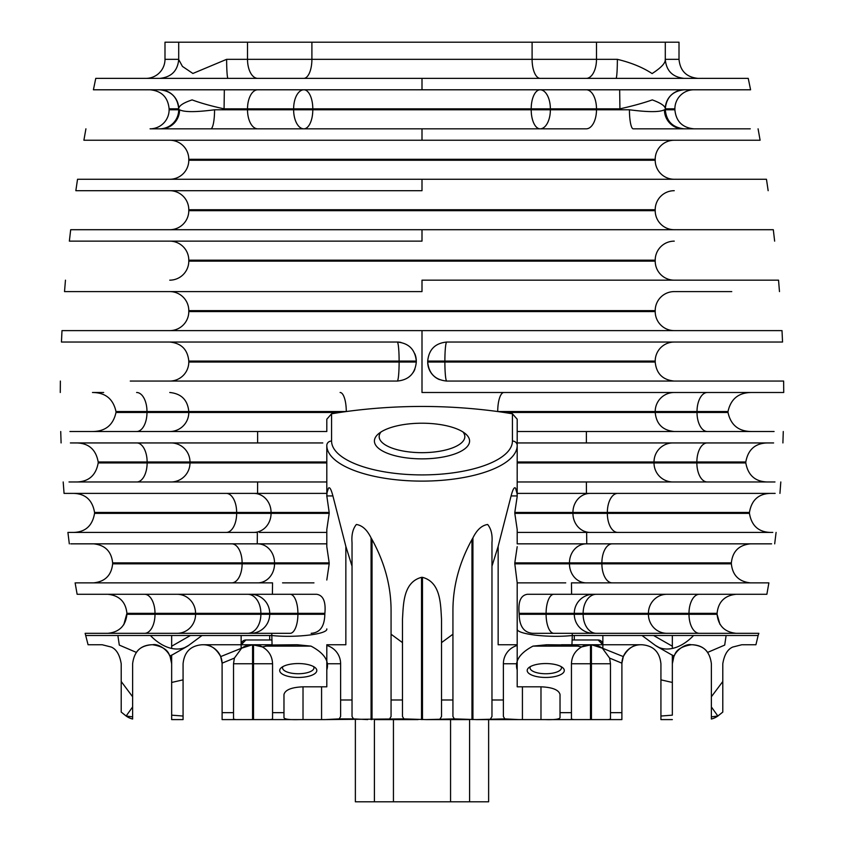 <?xml version="1.0" encoding="UTF-8"?>
<svg xmlns="http://www.w3.org/2000/svg" width="844" height="844" viewBox="0 0 844 844"><rect width="100%" height="100%" fill="white"/><g stroke="black" fill="none" stroke-linecap="round" stroke-linejoin="round"><path stroke-width="1.27" d="M565.733 582.866L561.45 582.866L565.733 582.866M608.102 719.594L610.476 719.141L610.476 712.663L621.891 712.663L621.891 719.594L540.983 719.594L540.983 686.816L517.193 686.816L517.193 582.866L530.043 582.866L517.193 582.866L514.808 563.834L601.888 563.834L601.888 562.874L514.808 562.874L517.193 546.701M618.103 89.791L750.59 89.791L748.238 78.376L227.996 78.376A19.043 1.361 -90 0 1 226.635 59.333L192.886 73.47L182.441 66.412L178.706 59.544L178.706 42.2L164.991 42.2L164.991 59.333A19.043 19.043 0 0 1 145.959 78.376M164.633 78.376L95.762 78.376L93.41 89.791L619.665 89.791L619.929 108.834L550.362 108.834L550.362 109.783L596.486 109.783L596.486 108.834A19.043 10.244 90 0 0 586.253 89.791M136.612 431.516A19.043 10.371 90 0 0 146.983 412.484L146.983 411.534L115.987 411.534L115.987 412.484L339.742 412.484L331.576 413.782L331.576 441.043A90.424 33.876 180 0 0 422 474.908A90.424 33.876 180 0 0 512.424 441.043L512.424 413.782L504.258 412.484L697.017 412.484L697.017 411.534L655.208 411.534A19.043 19.043 0 0 1 674.25 392.492M70.379 442.942L257.631 442.942L257.62 431.516L326.807 431.516L326.807 419.215L331.576 413.782M339.742 412.484L346.283 411.534L188.792 411.534L188.792 412.484A19.043 19.043 0 0 1 169.749 431.516M340.1 392.492A19.043 6.182 90 0 1 346.283 411.534C396.764 404.751 447.236 404.751 497.717 411.534A19.043 6.182 90 0 1 503.9 392.492M545.741 677.458A18.557 6.952 0 0 1 528.766 667.699A18.557 6.952 0 0 1 545.741 663.553A18.557 6.952 0 0 1 562.726 667.699A18.557 6.952 0 0 1 545.741 677.458M530.412 666.591A15.709 5.887 180 0 0 530.043 667.857A15.709 5.887 180 0 0 545.741 673.744A15.709 5.887 180 0 0 561.45 667.857A15.709 5.887 180 0 0 561.081 666.591M298.259 677.458A18.557 6.952 0 0 1 281.274 667.699A18.557 6.952 0 0 1 298.259 663.553A18.557 6.952 0 0 1 315.234 667.699A18.557 6.952 0 0 1 298.259 677.458M282.919 666.591A15.709 5.887 180 0 0 282.55 667.857A15.709 5.887 180 0 0 298.259 673.744A15.709 5.887 180 0 0 313.957 667.857A15.709 5.887 180 0 0 313.588 666.591M422 458.862A47.591 17.829 0 0 1 378.46 433.837A47.591 17.829 0 0 1 422 423.213A47.591 17.829 0 0 1 465.54 433.837A47.591 17.829 0 0 1 422 458.862M380.992 431.991A42.833 16.047 180 0 0 379.167 436.622A42.833 16.047 180 0 0 422 452.669A42.833 16.047 180 0 0 464.833 436.622A42.833 16.047 180 0 0 463.008 431.991M750.263 128.826L633.211 128.826A19.043 3.777 90 0 1 629.434 109.783C648.171 112.22 659.829 112.22 664.428 109.783L665.294 109.783L665.294 108.823A19.043 19.032 -90 0 1 684.326 89.791L693.926 89.791A19.043 19.043 0 0 0 674.884 108.834L665.294 108.823C665.294 106.07 660.957 103.095 652.285 99.898C643.328 103.052 632.546 106.027 619.929 108.834M164.633 128.826L160.909 128.826A19.043 18.663 90 0 0 179.572 109.783C184.235 112.22 195.892 112.22 214.566 109.783L247.514 109.783L247.514 108.834L224.071 108.834C211.622 106.144 200.967 103.168 192.105 99.898C183.327 102.82 178.854 105.795 178.706 108.823A19.043 19.032 -90 0 0 159.674 89.791L107.04 89.791M629.434 109.783L596.486 109.783A19.043 10.244 -90 0 1 586.253 128.826L159.664 128.826A19.043 19.043 0 0 0 178.706 109.783L178.706 108.823L169.117 108.834C167.988 97.271 161.647 90.92 150.074 89.791M169.117 108.834L169.117 109.783A19.043 19.043 0 0 1 150.074 128.826L169.686 128.826M129.67 179.266L169.749 179.266A19.043 19.043 0 0 0 188.792 160.233L655.208 160.233A19.043 19.043 0 0 0 674.25 179.266L77.68 179.266L766.278 179.266L422 179.266L422 190.691L76.013 190.691L422 190.691M169.749 229.716A19.043 19.043 0 0 0 188.792 210.683L655.208 210.683A19.043 19.043 0 0 0 674.25 229.716M636.176 280.166L731.431 280.166M169.749 280.166A19.043 19.043 0 0 0 188.792 261.134L655.208 261.134A19.043 19.043 0 0 0 674.25 280.166M169.749 330.616A19.043 19.043 0 0 0 188.792 311.584L655.208 311.584A19.043 19.043 0 0 0 674.25 330.616M188.792 160.233L188.792 159.284A19.043 19.043 0 0 0 169.749 140.241M655.208 160.233L655.208 159.284A19.043 19.043 0 0 1 674.25 140.241M188.792 210.683L188.792 209.734A19.043 19.043 0 0 0 169.749 190.691M655.208 210.683L655.208 209.734A19.043 19.043 0 0 1 674.25 190.691M188.792 261.134L188.792 260.184A19.043 19.043 0 0 0 169.749 241.141M655.208 261.134L655.208 260.184A19.043 19.043 0 0 1 674.25 241.141M188.792 311.584L188.792 310.634A19.043 19.043 0 0 0 169.749 291.591M655.208 311.584L655.208 310.634A19.043 19.043 0 0 1 674.25 291.591L731.759 291.591M123.773 624.76L126.916 613.324C125.703 601.846 119.363 595.505 107.884 594.292M85.138 633.316L88.071 644.742L102.166 644.742L111.26 647.053C116.398 649.226 119.711 654.796 121.209 663.774L121.209 712.083L126.136 716.007L132.624 716.872L132.624 663.774C134.122 651.631 140.473 645.28 151.667 644.742C144.398 645.375 139.302 647.939 136.39 652.412L119.299 645.09L117.875 635.5M171.648 655.092L170.003 656.02C168.927 656.4 170.235 647.58 152.616 644.742L151.667 644.742L152.616 644.742C158.566 643.191 172.092 651.695 171.659 663.774L171.659 715.163L183.074 716.039L183.074 663.774C184.277 652.001 190.628 645.66 202.117 644.742L203.066 644.742C210.251 644.447 216.127 648.392 220.695 656.59L241.669 648.16L252.567 644.742L262.347 646.905L272.063 644.995L271.768 633.316L85.371 633.316M202.001 635.511L188.782 645.301A42.833 28.084 -119.7 0 1 186.946 646.504A42.833 28.084 -119.7 0 1 150.422 635.511M391.015 342.042L397.25 342.042C408.791 343.149 415.142 349.5 416.292 361.084L416.292 362.034C415.164 373.586 408.823 379.937 397.25 381.066A19.043 1.867 90 0 0 399.117 362.034L399.117 361.084L188.792 361.084L188.792 362.034A19.043 19.043 0 0 1 169.749 381.066M449.863 381.066L446.75 381.066C435.198 379.958 428.857 373.618 427.708 362.034L427.708 361.084C428.836 349.522 435.177 343.17 446.75 342.042A19.043 1.867 -90 0 0 444.883 361.084L444.883 362.034L655.208 362.034L655.208 361.084A19.043 19.043 0 0 1 674.25 342.042M257.62 431.516L69.915 431.516M322.798 442.942L257.631 442.942M774.085 431.516L586.38 431.516L586.369 442.942L773.621 442.942M586.38 431.516L517.193 431.516L586.38 431.516M586.369 442.942L517.193 442.942L517.193 419.215L512.424 413.782M414.826 353.773A19.043 19.043 0 0 1 416.292 361.084L416.292 361.274M783.728 392.492L783.633 381.066L446.75 381.066A19.043 1.867 -90 0 1 444.883 362.034L427.708 362.034A19.043 19.043 0 0 0 439.471 379.621A19.043 19.043 0 0 1 427.708 362.034L427.708 361.833M61.992 330.616L61.454 342.042L397.25 342.042A19.043 19.043 0 0 1 400.953 342.411M446.75 342.042L782.546 342.042L782.008 330.616M397.25 381.066L130.261 381.066M171.659 635.511L171.659 648.435M170.003 656.02L171.659 663.774L171.659 655.239M591.433 719.594L591.433 663.774L571.441 663.774C571.747 656.273 575.144 650.65 581.653 646.905L591.433 644.742L602.331 648.16L623.305 656.59C627.852 648.414 633.728 644.457 640.934 644.742L641.883 644.742C653.361 645.649 659.702 651.99 660.926 663.774L660.926 716.039L672.341 715.163L672.341 663.774C671.887 651.8 685.307 643.202 691.384 644.742C673.839 647.548 675.042 656.379 673.997 656.02L672.351 655.092M672.341 655.239L672.341 663.774L673.997 656.02M736.116 633.316C724.637 632.103 718.297 625.763 717.083 614.284L719.921 624.275M693.578 635.511A42.833 28.084 119.7 0 1 657.054 646.504A42.833 28.084 119.7 0 1 655.218 645.301L641.999 635.511M726.125 635.5L724.701 645.09L707.61 652.412C704.687 647.928 699.592 645.375 692.333 644.742L691.384 644.742L692.333 644.742C703.527 645.291 709.878 651.631 711.376 663.774L711.376 716.872L717.864 716.007L722.791 712.083L722.791 663.774C724.268 654.828 727.591 649.247 732.761 647.042L741.834 644.742L755.929 644.742L758.134 635.5L572.285 635.511L571.937 644.995L581.653 646.905A19.043 19.043 0 0 1 590.484 644.742A19.043 19.043 0 0 0 581.653 646.905M672.341 635.511L672.341 648.435M663.69 582.866L665.494 582.866M642.991 78.376L666.844 78.376M674.25 431.516C662.688 430.387 656.337 424.047 655.208 412.484L655.208 411.534L497.717 411.534L504.258 412.484M98.189 461.974L98.189 462.934L189.984 462.934L189.984 461.974L98.189 461.974C95.952 449.609 88.799 443.269 76.751 442.942M76.751 481.966C88.799 481.65 95.952 475.299 98.189 462.934M517.193 645.903L517.193 644.742L498.15 644.742L498.15 546.374L511.095 495.934L517.193 495.934L517.172 496.641L517.193 462.934L745.811 462.934L745.811 461.974L517.193 461.974L517.193 431.516M767.249 442.942C755.201 443.269 748.048 449.609 745.811 461.974M745.811 462.934C748.048 475.299 755.201 481.639 767.249 481.966M115.987 411.534C113.223 398.917 105.384 392.576 92.471 392.492M92.471 431.516C105.384 431.432 113.223 425.091 115.987 412.484M707.388 431.516A19.043 10.371 -90 0 1 697.017 412.484L728.013 412.484L728.013 411.534L697.017 411.534A19.043 10.371 90 0 1 707.388 392.492M751.529 392.492C738.616 392.576 730.777 398.917 728.013 411.534M728.013 412.484C730.777 425.091 738.616 431.432 751.529 431.516M490.543 718.888L491.968 716.482L491.968 699.992L503.383 699.992L503.383 716.482L504.807 718.888L476.354 719.594L454.357 718.888L425.903 719.594L403.907 718.888L325.003 719.594L339.193 718.888L340.617 716.482L340.617 663.774L326.807 663.774L326.807 652.855M326.807 645.344L326.807 669.967C329.498 661.084 324.233 653.14 311.025 646.124L297.193 644.742L272.063 644.995M325.003 719.594L270.175 719.594L272.559 719.141L272.559 712.663L283.974 712.663L283.974 694.506C285.188 689.864 291.539 687.301 303.017 686.816L326.807 686.816L326.807 669.967M530.043 582.866L517.193 582.866L517.193 628.907C516 634.171 548.473 638.064 572.285 635.511L572.232 633.316L533.229 633.316M511.095 495.934C512.857 489.256 514.334 486.671 515.536 488.18L517.013 493.392M514.808 512.424L514.808 513.384L572.939 513.384L572.939 512.424L514.808 512.424L517.172 496.641M517.193 532.416L586.643 532.416L586.749 543.842L517.193 543.842L517.193 529.557L514.808 513.384M514.808 562.874L514.808 563.834M517.193 495.934A19.043 19.043 0 0 0 515.536 488.18A19.043 19.043 0 0 1 517.193 495.934M93.6 543.842C105.078 545.055 111.429 551.396 112.642 562.874L112.642 563.834L329.192 563.834L326.807 580.007M329.192 563.834L329.192 562.874L112.642 562.874M259.372 532.416L326.807 532.416L326.807 529.557L326.807 546.701L329.192 562.874M253.801 532.416A19.043 17.249 90 0 0 271.061 513.384L271.061 512.424L94.549 512.424L94.549 513.384L329.192 513.384L326.807 529.557M329.192 513.384L329.192 512.424L271.061 512.424A19.043 17.249 90 0 0 253.801 493.392M63.194 481.966L64.06 493.392L326.807 493.392L326.807 481.966L326.807 493.392L328.464 488.18A19.043 19.043 0 0 0 326.807 495.934L329.192 512.424M332.905 495.934L326.807 495.934A19.043 19.043 0 0 1 328.464 488.18C329.666 486.671 331.143 489.256 332.905 495.934L345.85 546.374L345.85 644.742L326.807 644.742M326.987 493.392L326.828 496.641M94.549 512.424C92.45 500.133 85.497 493.782 73.702 493.392M73.702 532.416C85.497 532.026 92.45 525.675 94.549 513.384M590.199 532.416A19.043 17.249 -90 0 1 572.939 513.384L749.451 513.384L749.451 512.424L572.939 512.424A19.043 17.249 -90 0 1 590.199 493.392M770.298 493.392C758.503 493.782 751.55 500.133 749.451 512.424M749.451 513.384C751.55 525.675 758.503 532.026 770.298 532.416M512.424 441.043A4.758 4.41 0 0 1 517.193 445.453A95.193 35.659 0 0 1 422 481.112A95.193 35.659 0 0 1 326.807 445.453L326.807 461.974L189.984 461.974A19.043 18.937 90 0 0 171.047 442.942M171.047 481.966A19.043 18.937 90 0 0 189.984 462.934L326.807 462.934L326.807 461.974M326.807 462.934L326.807 481.966L69.018 481.966M774.982 481.966L586.39 481.966L586.422 493.392L517.193 493.392L517.193 481.966L586.39 481.966L521.191 481.966M517.193 462.934L517.193 461.974M498.15 546.374L491.968 566.219L491.968 542.66C492.601 534.874 491.166 528.819 487.653 524.483C481.755 525.379 476.849 529.853 472.925 537.913L471.975 539.506L471.975 719.594M440.093 718.888L441.517 716.482L441.517 642.622L452.933 634.224L452.933 610.666C452.922 586.306 459.273 562.589 471.975 539.506M441.517 642.622L441.517 619.063C440.557 604.283 440.895 582.233 422.475 577.338L421.525 577.338L421.525 719.594M389.643 718.888L391.067 716.482L391.067 634.224L402.482 642.622L402.482 619.063C403.443 604.304 403.105 582.202 421.525 577.338M391.067 634.224L391.067 610.666C391.088 586.369 384.748 562.642 372.025 539.506L371.075 537.913L371.075 719.594M345.85 546.374L352.032 566.219L352.032 542.66C351.399 534.822 352.845 528.766 356.368 524.483C362.245 525.379 367.14 529.853 371.075 537.913M402.482 642.622L402.482 716.482L403.907 718.888M452.933 634.224L452.933 716.482L454.357 718.888M352.032 566.219L352.032 716.482L353.457 718.888L339.193 718.888M491.968 699.992L491.968 566.219M367.646 719.594L353.457 718.888M503.383 699.992L503.383 663.774A19.043 19.043 0 0 1 517.193 645.47M340.617 663.774A19.043 19.043 0 0 0 326.807 645.47M269.7 635.511L269.7 639.984L245.899 639.984A4.758 4.758 0 0 0 241.141 644.742L241.141 635.511L241.141 648.35L241.141 644.742L252.567 644.742A19.043 19.043 0 0 0 241.669 648.16A19.043 19.043 0 0 1 252.567 644.742L253.517 644.742A19.043 19.043 0 0 1 262.347 646.905C268.856 650.65 272.253 656.273 272.559 663.774L252.567 663.774L252.567 719.594L222.109 719.594L222.109 712.663L233.524 712.663L233.524 719.141L235.898 719.594M272.559 712.663L272.559 663.774M540.983 686.816C552.461 687.301 558.812 689.864 560.026 694.506L560.026 712.663L571.441 712.663L571.441 719.141L573.825 719.594M571.441 663.774L571.441 712.663M571.937 644.995L546.806 644.742L532.975 646.124C519.756 653.15 514.502 661.095 517.193 669.967M418.096 719.594L375.453 719.594M468.547 719.594L425.903 719.594M504.807 718.888L518.997 719.594L476.354 719.594M85.866 635.5L271.715 635.511C295.527 638.064 327.999 634.171 326.807 628.907M527.352 594.292L766.869 594.292L768.884 582.866L571.451 582.866L571.599 594.292L527.352 594.292C520.79 595.263 518.047 601.603 519.123 613.324L519.176 614.284C519.408 626.354 523.966 632.705 532.838 633.316L758.861 633.316L758.134 635.5M621.891 712.663L621.901 663.173A19.043 19.043 0 0 1 640.934 644.742L602.859 644.742L602.859 635.511L602.859 648.35L602.859 644.742L561.45 644.742M241.141 644.742L245.899 639.984A4.758 4.758 0 0 0 241.141 644.742L203.066 644.742A19.043 19.043 0 0 1 222.099 663.173L222.109 712.663M252.567 644.742L252.567 663.774L233.524 663.774L233.524 712.663M283.974 712.663L283.974 717.727C284.639 719.278 289.84 719.9 299.588 719.594M544.412 719.594C554.149 719.9 559.361 719.278 560.026 717.727L560.026 712.663M610.476 712.663L610.476 663.774L591.433 663.774L591.433 644.742A19.043 19.043 0 0 1 602.331 648.16L609.611 658.098L610.476 663.774M623.305 656.59L621.901 663.173L609.611 658.098M233.524 663.774L234.389 658.098L222.099 663.173L220.695 656.59M540.983 719.594L518.997 719.594M241.669 648.16L234.389 658.098M586.749 543.842L771.595 543.842M517.193 543.842L586.316 543.842A19.043 16.848 -90 0 0 569.468 562.874L569.468 563.834A19.043 16.848 -90 0 0 586.316 582.866M772.798 532.416L586.643 532.416M586.422 493.392L775.151 493.392M178.706 42.2L679.009 42.2L679.009 59.333C680.137 70.896 686.478 77.247 698.041 78.376M183.074 719.594L183.074 679.853L171.659 682.448L171.659 719.594L183.074 719.594L171.659 719.594L171.659 715.163M326.807 543.842L257.251 543.842L257.357 532.416L67.91 532.416L69.314 543.842M257.251 543.842L70.738 543.842M77.838 594.292L272.401 594.292L272.549 582.866L76.013 582.866M257.578 493.392L257.61 481.966L326.807 481.966M132.624 719.025L132.624 696.754L121.209 681.509L121.209 712.083L126.125 716.018A19.043 19.011 90 0 0 132.624 719.025A19.043 19.043 0 0 1 126.125 716.018L132.624 706.966M672.341 715.163L672.341 682.448L660.926 679.853L660.926 719.594L672.341 719.594L660.926 719.594M517.193 582.866L561.45 582.866M711.365 719.025A19.043 19.043 0 0 0 717.875 716.018L722.791 712.093L722.791 681.509L711.376 696.754L711.376 719.025A19.043 19.011 -90 0 0 717.864 716.007L711.376 706.966M282.55 582.866L313.957 582.866M271.768 633.316L290.146 633.316A19.043 7.754 -90 0 0 297.9 614.284L324.824 614.284L324.877 613.324C325.953 601.614 323.21 595.263 316.648 594.292L272.401 594.292L316.648 594.292M666.908 633.316A19.043 18.484 -90 0 1 648.424 614.284L648.424 613.324L583.13 613.324L583.13 614.284L717.083 614.284L717.083 613.324C718.297 601.846 724.637 595.505 736.116 594.292M422 280.166L778.4 280.166L422 280.166L422 291.591L64.661 291.591L422 291.591M422 229.716L70.833 229.716L773.125 229.716L422 229.716L422 241.141L69.503 241.141L422 241.141M674.25 179.266L766.468 179.266L768.156 190.691M422 140.241L84.115 140.241L759.864 140.241L422 140.241L422 128.826M757.437 140.241L737.434 140.241M226.635 59.333L617.365 59.333A19.043 1.361 90 0 1 616.004 78.376L615.223 78.376M227.996 78.376L159.822 78.376C171.353 77.142 177.641 70.864 178.706 59.544M422 330.616L781.839 330.616L62.161 330.616L422 330.616L422 392.492L783.517 392.492L422 392.492M103.664 392.492L93.125 392.492M107.884 633.316C119.363 632.103 125.703 625.763 126.916 614.284L269.7 614.284L269.7 613.324A19.043 19.043 0 0 0 250.657 594.292M596.275 594.292A19.043 13.156 90 0 0 583.13 613.324L574.3 613.324L574.3 614.284A19.043 19.043 0 0 0 593.343 633.316M270.175 719.594L252.567 719.594M488.634 719.594L488.634 801.8L355.366 801.8L355.366 719.594M450.559 801.8L450.559 719.594M393.441 801.8L393.441 719.594M269.7 639.984L271.852 639.984M598.101 639.984A4.758 4.758 0 0 1 602.859 644.742L598.101 639.984L574.3 639.984L574.3 635.511M572.148 639.984L574.3 639.984M617.365 59.333C631.228 62.678 642.811 67.425 652.106 73.576C661.443 67.52 665.8 62.772 665.188 59.333M224.071 108.834L224.335 89.791M210.789 128.826A19.043 3.777 90 0 0 214.566 109.783M683.091 128.826A19.043 18.663 90 0 1 664.428 109.783M750.4 582.866C738.922 581.653 732.571 575.313 731.358 563.834L731.358 562.874C732.571 551.396 738.922 545.055 750.4 543.842M269.7 614.284A19.043 19.043 0 0 1 250.657 633.316A19.043 19.043 0 0 0 269.7 614.284L297.9 614.284L297.9 613.324L126.916 613.324M311.162 633.316C320.024 632.736 324.571 626.385 324.824 614.284M574.3 613.324A19.043 19.043 0 0 1 593.343 594.292A19.043 19.043 0 0 0 574.3 613.324L519.123 613.324M112.642 563.834C111.429 575.313 105.078 581.653 93.6 582.866M413.085 372.605A19.043 19.043 0 0 0 414.837 369.324A19.043 19.043 0 0 1 413.085 372.605M164.991 59.333L178.706 59.333M169.117 109.783L179.572 109.783M655.208 159.284L188.792 159.284M655.208 209.734L188.792 209.734M655.208 260.184L188.792 260.184M655.208 310.634L188.792 310.634M184.984 647.475L188.782 645.301M188.792 362.034L416.292 362.034M655.208 361.084L427.708 361.084M416.292 361.084L399.117 361.084A19.043 1.867 90 0 0 397.25 342.042M171.659 646.219L190.406 635.511M659.016 647.475L655.218 645.301M672.341 646.219L653.594 635.511M144.63 633.316A19.043 10.371 -90 0 0 155.001 614.284L155.001 613.324A19.043 10.371 90 0 0 144.63 594.292M372.025 719.594L372.025 539.506M472.925 719.594L472.925 537.913M422.475 719.594L422.475 577.338M311.025 646.124L265.311 646.124M578.689 646.124L532.975 646.124M640.934 644.742A19.043 19.043 0 0 0 621.901 663.173M203.066 644.742A19.043 19.043 0 0 1 222.099 663.173M321.575 719.594L321.575 686.816M517.193 663.774L503.383 663.774M522.425 686.816L522.425 719.594M303.017 686.816L303.017 719.594M591.433 644.742A19.043 19.043 0 0 1 602.331 648.16M272.053 644.742L253.517 644.742A19.043 19.043 0 0 1 262.347 646.905M672.953 481.966A19.043 18.937 -90 0 1 654.016 462.934L654.016 461.974A19.043 18.937 -90 0 1 672.953 442.942M519.176 614.284L546.1 614.284L546.1 613.324A19.043 7.754 90 0 1 553.854 594.292M531.203 108.834L312.797 108.834L312.797 109.783L531.203 109.783L531.203 108.834A19.043 8.915 90 0 1 540.128 89.791A19.043 10.244 90 0 1 550.362 108.834L531.203 108.834M257.747 128.826A19.043 10.244 90 0 1 247.514 109.783L293.638 109.783L293.638 108.834A19.043 10.244 -90 0 1 303.872 89.791A19.043 8.915 -90 0 1 312.797 108.834L247.514 108.834A19.043 10.244 -90 0 1 257.747 89.791M540.128 128.826A19.043 8.915 90 0 1 531.203 109.783L550.362 109.783A19.043 10.244 -90 0 1 540.128 128.826M312.797 109.783A19.043 8.915 -90 0 1 303.872 128.826A19.043 10.244 90 0 1 293.638 109.783L312.797 109.783M177.092 633.316A19.043 18.484 -90 0 0 195.576 614.284L195.576 613.324A19.043 18.484 90 0 0 177.092 594.292M247.725 633.316A19.043 13.156 -90 0 0 260.87 614.284L260.87 613.324A19.043 13.156 90 0 0 247.725 594.292M699.37 633.316A19.043 10.371 -90 0 1 688.999 614.284L688.999 613.324L648.424 613.324A19.043 18.484 90 0 1 666.908 594.292M717.083 613.324L688.999 613.324A19.043 10.371 90 0 1 699.37 594.292M422 89.791L422 78.376M324.877 613.324L297.9 613.324A19.043 7.754 90 0 0 290.146 594.292M553.854 633.316A19.043 7.754 -90 0 1 546.1 614.284L583.13 614.284A19.043 13.156 -90 0 0 596.275 633.316M469.591 719.594L469.591 801.8M374.409 801.8L374.409 719.594M253.517 719.594L253.517 644.742M590.484 644.742L590.484 719.594M257.747 78.376A19.043 10.244 -90 0 1 247.514 59.333L247.514 42.2M303.745 78.376A19.043 8.155 -90 0 0 311.9 59.333L311.9 42.2M540.255 78.376A19.043 8.155 -90 0 1 532.1 59.333L532.1 42.2M586.253 78.376A19.043 10.244 90 0 0 596.486 59.333L596.486 42.2M665.294 59.333L679.009 59.333M684.336 128.826C672.774 127.687 666.422 121.346 665.294 109.783L674.884 109.783L674.884 108.834M441.517 699.992L452.933 699.992M391.067 699.992L402.482 699.992M340.617 699.992L352.032 699.992M226.276 532.416A19.043 10.371 90 0 0 236.647 513.384L236.647 512.424A19.043 10.371 90 0 0 226.276 493.392M617.724 532.416A19.043 10.371 -90 0 1 607.353 513.384L607.353 512.424A19.043 10.371 -90 0 1 617.724 493.392M612.259 582.866A19.043 10.371 -90 0 1 601.888 563.834L731.358 563.834M731.358 562.874L601.888 562.874A19.043 10.371 -90 0 1 612.259 543.842M257.684 582.866A19.043 16.848 90 0 0 274.532 563.834L274.532 562.874A19.043 16.848 90 0 0 257.684 543.842M231.741 582.866A19.043 10.371 90 0 0 242.112 563.834L242.112 562.874A19.043 10.371 90 0 0 231.741 543.842M169.749 392.492C181.312 393.62 187.663 399.972 188.792 411.534L146.983 411.534A19.043 10.371 90 0 0 136.612 392.492M136.76 481.966A19.043 10.371 90 0 0 147.13 462.934L147.13 461.974A19.043 10.371 90 0 0 136.76 442.942M707.24 481.966A19.043 10.371 -90 0 1 696.87 462.934L696.87 461.974A19.043 10.371 -90 0 1 707.24 442.942M326.807 445.453A4.758 4.41 180 0 1 331.576 441.043M171.174 655.514L186.946 646.504M60.726 431.516L61.095 442.942M782.905 442.942L783.274 431.516M188.792 361.084C187.663 349.522 181.312 343.17 169.749 342.042M655.208 362.034C656.337 373.597 662.688 379.937 674.25 381.066M672.826 655.514L657.054 646.504M776.09 532.416L774.686 543.842M780.805 481.966L779.94 493.392M77.131 594.292L75.116 582.866M64.524 291.591L65.463 280.166M779.476 291.591L778.537 280.166M69.356 241.141L70.685 229.716M774.644 241.141L773.315 229.716M75.844 190.691L77.532 179.266M83.894 140.241L85.919 128.826M760.106 140.241L758.081 128.826M60.367 381.066L60.272 392.492M684.178 78.376C672.647 77.142 666.349 70.864 665.294 59.544L665.294 42.2M178.706 108.823C177.578 97.282 171.237 90.941 159.674 89.791M674.884 109.783C676.012 121.346 682.353 127.687 693.926 128.826M665.294 108.823C666.422 97.282 672.763 90.941 684.326 89.791"/></g></svg>
